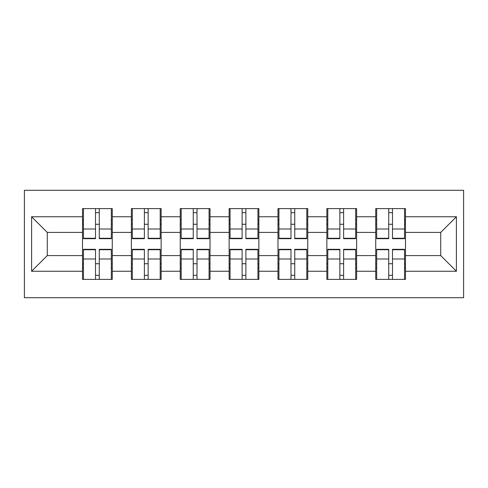 <?xml version="1.0" encoding="UTF-8"?>
<svg xmlns="http://www.w3.org/2000/svg" width="488" height="488" viewBox="0 0 488 488"><rect width="100%" height="100%" fill="white"/><g stroke="black" fill="none" stroke-linecap="round" stroke-linejoin="round"><path stroke-width="0.73" d="M24.4 297.723L463.6 297.723L463.6 190.277L24.4 190.277L24.4 297.723M405.491 263.892L404.552 263.892M376.669 263.892L375.73 263.892M375.73 224.108L376.669 224.108M404.552 224.108L405.491 224.108M405.491 220.033L404.552 220.033M376.669 220.033L375.73 220.033M375.73 267.967L376.669 267.967M404.552 267.967L405.491 267.967M356.618 263.892L355.679 263.892M327.802 263.892L326.856 263.892M326.856 224.108L327.802 224.108M355.679 224.108L356.618 224.108M356.618 220.033L355.679 220.033M327.802 220.033L326.856 220.033M326.856 267.967L327.802 267.967M355.679 267.967L356.618 267.967M307.751 263.892L306.812 263.892M278.929 263.892L277.989 263.892M277.989 224.108L278.929 224.108M306.812 224.108L307.751 224.108M307.751 220.033L306.812 220.033M278.929 220.033L277.989 220.033M277.989 267.967L278.929 267.967M306.812 267.967L307.751 267.967M258.878 263.892L257.939 263.892M230.061 263.892L229.122 263.892M229.122 224.108L230.061 224.108M257.939 224.108L258.878 224.108M258.878 220.033L257.939 220.033M230.061 220.033L229.122 220.033M229.122 267.967L230.061 267.967M257.939 267.967L258.878 267.967M210.011 263.892L209.071 263.892M181.188 263.892L180.249 263.892M180.249 224.108L181.188 224.108M209.071 224.108L210.011 224.108M210.011 220.033L209.071 220.033M181.188 220.033L180.249 220.033M180.249 267.967L181.188 267.967M209.071 267.967L210.011 267.967M161.144 263.892L160.198 263.892M132.321 263.892L131.382 263.892M131.382 224.108L132.321 224.108M160.198 224.108L161.144 224.108M161.144 220.033L160.198 220.033M132.321 220.033L131.382 220.033M131.382 267.967L132.321 267.967M160.198 267.967L161.144 267.967M440.731 255.59L440.731 232.41L405.491 232.41L405.491 255.59L440.731 255.59L456.396 271.255L456.396 216.745L405.491 216.745L405.491 208.602L375.73 208.602L375.73 232.41L356.618 232.41L356.618 255.59L375.73 255.59L375.73 232.41M456.396 271.255L405.491 271.255L405.491 279.398L375.73 279.398L375.73 271.255L356.618 271.255L356.618 279.398L326.856 279.398L326.856 271.255L307.751 271.255L307.751 279.398L277.989 279.398L277.989 271.255L258.878 271.255L258.878 279.398L229.122 279.398L229.122 271.255L210.011 271.255L210.011 279.398L180.249 279.398L180.249 271.255L161.144 271.255L161.144 279.398L131.382 279.398L131.382 271.255L112.27 271.255L112.27 279.398L82.509 279.398L82.509 271.255L31.604 271.255L31.604 216.745L82.509 216.745L82.509 232.41L47.269 232.41L47.269 255.59L82.509 255.59L82.509 232.41M375.73 216.745L356.618 216.745L356.618 208.602L326.856 208.602L326.856 216.745L307.751 216.745L307.751 208.602L277.989 208.602L277.989 216.745L258.878 216.745L258.878 208.602L229.122 208.602L229.122 216.745L210.011 216.745L210.011 208.602L180.249 208.602L180.249 216.745L161.144 216.745L161.144 208.602L131.382 208.602L131.382 216.745L112.27 216.745L112.27 208.602L82.509 208.602L82.509 216.745M375.73 255.59L375.73 271.255M356.618 255.59L356.618 271.255M356.618 216.745L356.618 232.41M307.751 255.59L326.856 255.59L326.856 232.41L307.751 232.41L307.751 271.255M326.856 255.59L326.856 271.255M326.856 216.745L326.856 232.41M307.751 216.745L307.751 232.41M258.878 255.59L277.989 255.59L277.989 232.41L258.878 232.41L258.878 271.255M277.989 255.59L277.989 271.255M277.989 216.745L277.989 232.41M258.878 216.745L258.878 232.41M210.011 255.59L229.122 255.59L229.122 232.41L210.011 232.41L210.011 271.255M229.122 255.59L229.122 271.255M229.122 216.745L229.122 232.41M210.011 216.745L210.011 232.41M161.144 255.59L180.249 255.59L180.249 232.41L161.144 232.41L161.144 271.255M180.249 255.59L180.249 271.255M180.249 216.745L180.249 232.41M161.144 216.745L161.144 232.41M112.27 255.59L131.382 255.59L131.382 232.41L112.27 232.41L112.27 271.255M131.382 255.59L131.382 271.255M131.382 216.745L131.382 232.41M112.27 216.745L112.27 232.41M112.27 263.892L111.331 263.892M83.448 263.892L82.509 263.892M82.509 224.108L83.448 224.108M111.331 224.108L112.27 224.108M112.27 220.033L111.331 220.033M83.448 220.033L82.509 220.033M82.509 267.967L83.448 267.967M111.331 267.967L112.27 267.967M82.509 255.59L82.509 271.255M47.269 255.59L31.604 271.255M31.604 216.745L47.269 232.41M405.491 255.59L405.491 271.255M405.491 216.745L405.491 232.41M456.396 216.745L440.731 232.41M111.331 208.602L111.331 238.675L99.271 238.675L99.271 208.602M95.514 208.602L95.514 238.675L83.448 238.675L83.448 208.602M95.514 212.67L99.271 212.67M99.271 224.266L95.514 224.266M83.448 279.398L83.448 249.325L95.514 249.325L95.514 279.398M99.271 279.398L99.271 249.325L111.331 249.325L111.331 279.398M99.271 275.33L95.514 275.33M95.514 263.733L99.271 263.733M160.198 208.602L160.198 238.675L148.138 238.675L148.138 208.602M144.381 208.602L144.381 238.675L132.321 238.675L132.321 208.602M144.381 212.67L148.138 212.67M148.138 224.266L144.381 224.266M209.071 208.602L209.071 238.675L197.012 238.675L197.012 208.602M193.248 208.602L193.248 238.675L181.188 238.675L181.188 208.602M193.248 212.67L197.012 212.67M197.012 224.266L193.248 224.266M257.939 208.602L257.939 238.675L245.879 238.675L245.879 208.602M242.121 208.602L242.121 238.675L230.061 238.675L230.061 208.602M242.121 212.67L245.879 212.67M245.879 224.266L242.121 224.266M306.812 208.602L306.812 238.675L294.752 238.675L294.752 208.602M290.988 208.602L290.988 238.675L278.929 238.675L278.929 208.602M290.988 212.67L294.752 212.67M294.752 224.266L290.988 224.266M355.679 208.602L355.679 238.675L343.619 238.675L343.619 208.602M339.861 208.602L339.861 238.675L327.802 238.675L327.802 208.602M339.861 212.67L343.619 212.67M343.619 224.266L339.861 224.266M132.321 279.398L132.321 249.325L144.381 249.325L144.381 279.398M148.138 279.398L148.138 249.325L160.198 249.325L160.198 279.398M148.138 275.33L144.381 275.33M144.381 263.733L148.138 263.733M181.188 279.398L181.188 249.325L193.248 249.325L193.248 279.398M197.012 279.398L197.012 249.325L209.071 249.325L209.071 279.398M197.012 275.33L193.248 275.33M193.248 263.733L197.012 263.733M230.061 279.398L230.061 249.325L242.121 249.325L242.121 279.398M245.879 279.398L245.879 249.325L257.939 249.325L257.939 279.398M245.879 275.33L242.121 275.33M242.121 263.733L245.879 263.733M278.929 279.398L278.929 249.325L290.988 249.325L290.988 279.398M294.752 279.398L294.752 249.325L306.812 249.325L306.812 279.398M294.752 275.33L290.988 275.33M290.988 263.733L294.752 263.733M327.802 279.398L327.802 249.325L339.861 249.325L339.861 279.398M343.619 279.398L343.619 249.325L355.679 249.325L355.679 279.398M343.619 275.33L339.861 275.33M339.861 263.733L343.619 263.733M404.552 208.602L404.552 238.675L392.486 238.675L392.486 208.602M388.729 208.602L388.729 238.675L376.669 238.675L376.669 208.602M388.729 212.67L392.486 212.67M392.486 224.266L388.729 224.266M376.669 279.398L376.669 249.325L388.729 249.325L388.729 279.398M392.486 279.398L392.486 249.325L404.552 249.325L404.552 279.398M392.486 275.33L388.729 275.33M388.729 263.733L392.486 263.733M95.514 229.012L83.448 229.012M95.514 238.272L83.448 238.272M111.331 229.012L99.271 229.012M111.331 238.272L99.271 238.272M99.271 258.988L111.331 258.988M99.271 249.728L111.331 249.728M83.448 258.988L95.514 258.988M83.448 249.728L95.514 249.728M144.381 229.012L132.321 229.012M144.381 238.272L132.321 238.272M160.198 229.012L148.138 229.012M160.198 238.272L148.138 238.272M193.248 229.012L181.188 229.012M193.248 238.272L181.188 238.272M209.071 229.012L197.012 229.012M209.071 238.272L197.012 238.272M242.121 229.012L230.061 229.012M242.121 238.272L230.061 238.272M257.939 229.012L245.879 229.012M257.939 238.272L245.879 238.272M290.988 229.012L278.929 229.012M290.988 238.272L278.929 238.272M306.812 229.012L294.752 229.012M306.812 238.272L294.752 238.272M339.861 229.012L327.802 229.012M339.861 238.272L327.802 238.272M355.679 229.012L343.619 229.012M355.679 238.272L343.619 238.272M148.138 258.988L160.198 258.988M148.138 249.728L160.198 249.728M132.321 258.988L144.381 258.988M132.321 249.728L144.381 249.728M197.012 258.988L209.071 258.988M197.012 249.728L209.071 249.728M181.188 258.988L193.248 258.988M181.188 249.728L193.248 249.728M245.879 258.988L257.939 258.988M245.879 249.728L257.939 249.728M230.061 258.988L242.121 258.988M230.061 249.728L242.121 249.728M294.752 258.988L306.812 258.988M294.752 249.728L306.812 249.728M278.929 258.988L290.988 258.988M278.929 249.728L290.988 249.728M343.619 258.988L355.679 258.988M343.619 249.728L355.679 249.728M327.802 258.988L339.861 258.988M327.802 249.728L339.861 249.728M388.729 229.012L376.669 229.012M388.729 238.272L376.669 238.272M404.552 229.012L392.486 229.012M404.552 238.272L392.486 238.272M392.486 258.988L404.552 258.988M392.486 249.728L404.552 249.728M376.669 258.988L388.729 258.988M376.669 249.728L388.729 249.728"/></g></svg>
